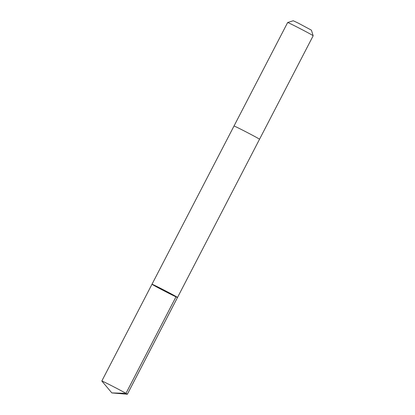 <?xml version="1.0" encoding="UTF-8"?>
<svg xmlns="http://www.w3.org/2000/svg" width="415" height="415" viewBox="0 0 415 415"><rect width="100%" height="100%" fill="white"/><g stroke="black" fill="none" stroke-linecap="round" stroke-linejoin="round"><path stroke-width="0.62" d="M234.003 126.015L287.647 22.529A14.375 0.327 27.4 0 1 287.652 22.524A14.375 0.327 27.4 0 1 294.806 25.906A14.375 0.327 27.4 0 1 313.175 35.752A14.375 0.327 27.4 0 1 313.175 35.757L259.531 139.248A14.375 0.327 27.4 0 1 259.525 139.253A14.375 0.327 27.4 0 0 241.162 129.397A14.375 0.327 27.4 0 0 234.003 126.015A14.375 0.327 27.4 0 0 234.003 126.025A14.375 0.327 27.4 0 1 241.162 129.397A14.375 0.327 27.4 0 1 259.525 139.248L177.521 297.456A14.375 0.327 -152.6 0 0 164.911 290.552A14.375 0.327 -152.6 0 0 151.999 284.228A14.375 0.327 -152.6 0 0 170.363 294.079A14.375 0.327 -152.6 0 0 177.521 297.456A14.375 0.327 -152.6 0 0 164.911 290.552A14.375 0.327 -152.6 0 0 151.999 284.228L101.825 381.012A14.375 0.327 27.4 0 1 108.984 384.394A14.375 0.327 27.4 0 1 127.353 394.245A14.375 0.327 27.4 0 1 127.327 394.25L111.848 392.912L125.958 393.353L176.126 296.564M111.848 392.912L101.836 381.037A14.375 0.327 27.4 0 1 101.825 381.012M287.652 22.524L293.244 20.75L298.333 23.157L311.4 30.16L313.175 35.752M177.521 297.456L127.353 394.245M234.008 126.02L151.999 284.228"/></g></svg>
